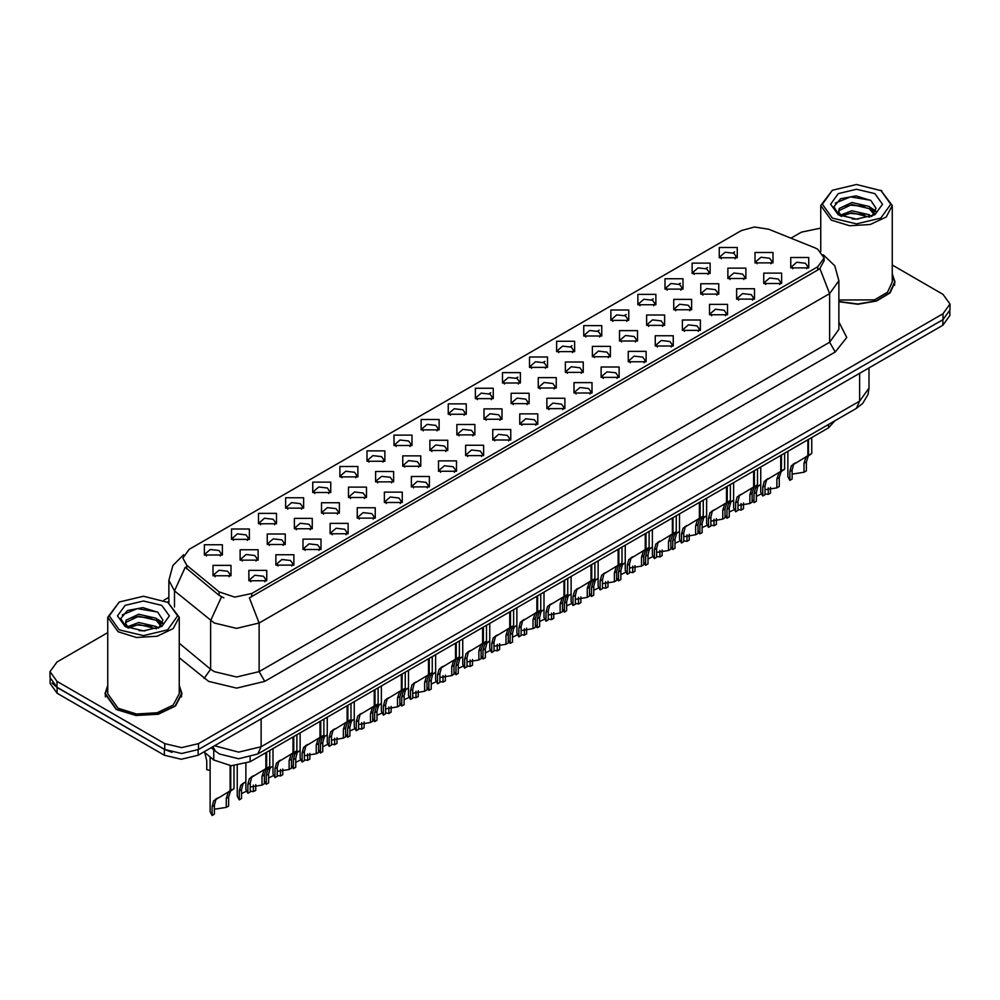 <?xml version="1.0" encoding="UTF-8"?>
<svg xmlns="http://www.w3.org/2000/svg" width="1000" height="1000" viewBox="0 0 1000 1000"><rect width="100%" height="100%" fill="white"/><g stroke="black" fill="none" stroke-linecap="round" stroke-linejoin="round"><path stroke-width="1.5" d="M448.237 414.263L448.237 403.888L466.213 403.888L466.213 414.263L448.237 414.263M464.125 415.238L465.163 412.962L462.837 409.725L454.188 408.725L449.288 412.962L450.325 415.238M421.15 429.9L421.15 419.525L439.113 419.525L439.113 429.9L421.15 429.9M437.025 430.875L438.075 428.612L435.75 425.363L427.088 424.375L422.188 428.612L423.225 430.875M394.05 445.55L394.05 435.175L412.013 435.175L412.013 445.55L394.05 445.55M409.938 446.525L410.975 444.25L408.65 441.012L399.988 440.012L395.087 444.25L396.138 446.525M312.75 492.488L312.75 482.113L330.725 482.113L330.725 492.488L312.75 492.488M328.638 493.45L329.675 491.188L327.35 487.95L318.7 486.95L313.8 491.188L314.837 493.45M285.65 508.125L285.65 497.75L303.625 497.75L303.625 508.125L285.65 508.125M301.537 509.1L302.575 506.838L300.25 503.587L291.6 502.6L286.7 506.838L287.738 509.1M258.562 523.775L258.562 513.4L276.525 513.4L276.525 523.775L258.562 523.775M274.438 524.75L275.487 522.475L273.163 519.237L264.5 518.237L259.6 522.475L260.637 524.75M231.462 539.412L231.462 529.05L249.425 529.05L249.425 539.412L231.462 539.412M247.338 540.388L248.388 538.125L246.062 534.875L237.4 533.888L232.5 538.125L233.55 540.388M366.95 461.188L366.95 450.825L384.913 450.825L384.913 461.188L366.95 461.188M382.837 462.163L383.875 459.9L381.55 456.65L372.9 455.662L367.987 459.9L369.038 462.163M339.85 476.838L339.85 466.463L357.825 466.463L357.825 476.838L339.85 476.838M355.737 477.812L356.775 475.538L354.45 472.3L345.8 471.312L340.9 475.538L341.938 477.812M475.337 398.612L475.337 388.237L493.312 388.237L493.312 398.612L475.337 398.612M491.225 399.588L492.262 397.312L489.938 394.075L481.287 393.088L476.388 397.312L477.425 399.588M502.438 382.975L502.438 372.6L520.413 372.6L520.413 382.975L502.438 382.975M518.325 383.938L519.362 381.675L517.038 378.425L508.387 377.438L503.488 381.675L504.525 383.938M529.538 367.325L529.538 356.95L547.5 356.95L547.5 367.325L529.538 367.325M545.425 368.3L546.462 366.025L544.138 362.788L535.487 361.788L530.575 366.025L531.625 368.3M556.638 351.675L556.638 341.3L574.6 341.3L574.6 351.675L556.638 351.675M572.525 352.65L573.562 350.387L571.237 347.137L562.575 346.15L557.675 350.387L558.725 352.65M583.737 336.037L583.737 325.662L601.7 325.662L601.7 336.037L583.737 336.037M599.612 337.013L600.662 334.738L598.337 331.5L589.675 330.5L584.775 334.738L585.812 337.013M610.825 320.387L610.825 310.012L628.8 310.012L628.8 320.387L610.825 320.387M626.712 321.362L627.75 319.088L625.425 315.85L616.775 314.862L611.875 319.088L612.913 321.362M637.925 304.75L637.925 294.375L655.9 294.375L655.9 304.75L637.925 304.75M653.812 305.712L654.85 303.45L652.525 300.212L643.875 299.212L638.975 303.45L640.013 305.712M665.025 289.1L665.025 278.725L683 278.725L683 289.1L665.025 289.1M680.913 290.075L681.95 287.8L679.625 284.562L670.975 283.562L666.075 287.8L667.113 290.075M692.125 273.45L692.125 263.087L710.088 263.087L710.088 273.45L692.125 273.45M708.012 274.425L709.05 272.162L706.725 268.913L698.075 267.925L693.162 272.162L694.212 274.425M719.225 257.812L719.225 247.438L737.188 247.438L737.188 257.812L719.225 257.812M735.113 258.788L736.15 256.512L733.825 253.275L725.163 252.275L720.263 256.512L721.312 258.788M204.363 555.062L204.363 544.688L222.325 544.688L222.325 555.062L204.363 555.062M220.25 556.038L221.287 553.763L218.962 550.525L210.312 549.525L205.4 553.763L206.45 556.038M484.025 419.275L484.025 408.9L502 408.9L502 419.275L484.025 419.275M499.913 420.25L500.95 417.975L498.625 414.738L489.975 413.738L485.075 417.975L486.112 420.25M456.925 434.925L456.925 424.55L474.9 424.55L474.9 434.925L456.925 434.925M472.812 435.887L473.85 433.625L471.525 430.375L462.875 429.387L457.975 433.625L459.012 435.887M429.837 450.562L429.837 440.188L447.8 440.188L447.8 450.562L429.837 450.562M445.712 451.538L446.763 449.263L444.425 446.025L435.775 445.037L430.875 449.263L431.912 451.538M402.738 466.213L402.738 455.838L420.7 455.838L420.7 466.213L402.738 466.213M418.612 467.175L419.663 464.913L417.337 461.675L408.675 460.675L403.775 464.913L404.812 467.175M321.438 513.138L321.438 502.775L339.412 502.775L339.412 513.138L321.438 513.138M337.325 514.113L338.363 511.85L336.037 508.6L327.388 507.612L322.488 511.85L323.525 514.113M348.537 497.5L348.537 487.125L366.5 487.125L366.5 497.5L348.537 497.5M364.425 498.475L365.462 496.2L363.137 492.962L354.487 491.962L349.575 496.2L350.625 498.475M240.15 560.075L240.15 549.7L258.113 549.7L258.113 560.075L240.15 560.075M256.025 561.05L257.075 558.775L254.75 555.538L246.088 554.55L241.188 558.775L242.225 561.05M267.25 544.438L267.25 534.062L285.212 534.062L285.212 544.438L267.25 544.438M283.125 545.4L284.175 543.138L281.837 539.9L273.188 538.9L268.288 543.138L269.325 545.4M294.337 528.787L294.337 518.413L312.312 518.413L312.312 528.787L294.337 528.787M310.225 529.763L311.262 527.487L308.938 524.25L300.287 523.25L295.387 527.487L296.425 529.763M375.637 481.85L375.637 471.475L393.6 471.475L393.6 481.85L375.637 481.85M391.525 482.825L392.562 480.562L390.238 477.312L381.575 476.325L376.675 480.562L377.725 482.825M511.125 403.625L511.125 393.25L529.087 393.25L529.087 403.625L511.125 403.625M527.013 404.6L528.05 402.337L525.725 399.087L517.075 398.1L512.163 402.337L513.212 404.6M538.225 387.987L538.225 377.612L556.188 377.612L556.188 387.987L538.225 387.987M554.113 388.963L555.15 386.688L552.825 383.45L544.163 382.45L539.263 386.688L540.312 388.963M565.325 372.337L565.325 361.962L583.288 361.962L583.288 372.337L565.325 372.337M581.2 373.312L582.25 371.037L579.925 367.8L571.263 366.812L566.362 371.037L567.4 373.312M592.425 356.7L592.425 346.325L610.388 346.325L610.388 356.7L592.425 356.7M608.3 357.663L609.35 355.4L607.013 352.163L598.362 351.163L593.462 355.4L594.5 357.663M619.513 341.05L619.513 330.675L637.487 330.675L637.487 341.05L619.513 341.05M635.4 342.025L636.438 339.75L634.113 336.512L625.462 335.513L620.562 339.75L621.6 342.025M646.612 325.4L646.612 315.038L664.587 315.038L664.587 325.4L646.612 325.4M662.5 326.375L663.538 324.113L661.213 320.863L652.562 319.875L647.663 324.113L648.7 326.375M673.713 309.762L673.713 299.387L691.675 299.387L691.675 309.762L673.713 309.762M689.6 310.738L690.638 308.463L688.312 305.225L679.663 304.225L674.762 308.463L675.8 310.738M700.812 294.113L700.812 283.738L718.775 283.738L718.775 294.113L700.812 294.113M716.7 295.087L717.738 292.812L715.413 289.575L706.75 288.587L701.85 292.812L702.9 295.087M727.913 278.475L727.913 268.1L745.875 268.1L745.875 278.475L727.913 278.475M743.787 279.438L744.837 277.175L742.513 273.938L733.85 272.938L728.95 277.175L729.987 279.438M755.013 262.825L755.013 252.45L772.975 252.45L772.975 262.825L755.013 262.825M770.888 263.8L771.938 261.525L769.6 258.288L760.95 257.288L756.05 261.525L757.087 263.8M213.05 575.725L213.05 565.35L231.012 565.35L231.012 575.725L213.05 575.725M228.938 576.7L229.975 574.425L227.65 571.188L218.988 570.188L214.088 574.425L215.138 576.7M275.925 565.087L275.925 554.725L293.9 554.725L293.9 565.087L275.925 565.087M291.812 566.062L292.85 563.8L290.525 560.55L281.875 559.562L276.975 563.8L278.012 566.062M303.025 549.45L303.025 539.075L321 539.075L321 549.45L303.025 549.45M318.913 550.425L319.95 548.15L317.625 544.913L308.975 543.913L304.075 548.15L305.113 550.425M330.125 533.8L330.125 523.425L348.1 523.425L348.1 533.8L330.125 533.8M346.012 534.775L347.05 532.513L344.725 529.263L336.075 528.275L331.175 532.513L332.212 534.775M357.225 518.162L357.225 507.788L375.188 507.788L375.188 518.162L357.225 518.162M373.113 519.125L374.15 516.862L371.825 513.625L363.175 512.625L358.263 516.862L359.312 519.125M384.325 502.512L384.325 492.137L402.287 492.137L402.287 502.512L384.325 502.512M400.2 503.488L401.25 501.213L398.925 497.975L390.262 496.975L385.363 501.213L386.413 503.488M411.425 486.863L411.425 476.5L429.387 476.5L429.387 486.863L411.425 486.863M427.3 487.837L428.35 485.575L426.025 482.325L417.362 481.337L412.463 485.575L413.5 487.837M438.512 471.225L438.512 460.85L456.488 460.85L456.488 471.225L438.512 471.225M454.4 472.2L455.438 469.925L453.113 466.688L444.462 465.688L439.562 469.925L440.6 472.2M465.613 455.575L465.613 445.2L483.587 445.2L483.587 455.575L465.613 455.575M481.5 456.55L482.537 454.288L480.213 451.037L471.562 450.05L466.662 454.288L467.7 456.55M492.713 439.938L492.713 429.562L510.688 429.562L510.688 439.938L492.713 439.938M508.6 440.913L509.637 438.638L507.312 435.4L498.663 434.4L493.762 438.638L494.8 440.913M519.812 424.288L519.812 413.913L537.775 413.913L537.775 424.288L519.812 424.288M535.7 425.262L536.737 422.987L534.412 419.75L525.763 418.762L520.85 422.987L521.9 425.262M546.912 408.65L546.912 398.275L564.875 398.275L564.875 408.65L546.912 408.65M562.788 409.613L563.837 407.35L561.512 404.1L552.85 403.113L547.95 407.35L549 409.613M574.012 393L574.012 382.625L591.975 382.625L591.975 393L574.012 393M589.888 393.975L590.938 391.7L588.612 388.462L579.95 387.463L575.05 391.7L576.087 393.975M601.1 377.35L601.1 366.975L619.075 366.975L619.075 377.35L601.1 377.35M616.987 378.325L618.025 376.062L615.7 372.812L607.05 371.825L602.15 376.062L603.188 378.325M628.2 361.712L628.2 351.337L646.175 351.337L646.175 361.712L628.2 361.712M644.087 362.688L645.125 360.412L642.8 357.175L634.15 356.175L629.25 360.412L630.288 362.688M655.3 346.062L655.3 335.688L673.275 335.688L673.275 346.062L655.3 346.062M671.188 347.038L672.225 344.762L669.9 341.525L661.25 340.538L656.35 344.762L657.387 347.038M682.4 330.425L682.4 320.05L700.362 320.05L700.362 330.425L682.4 330.425M698.288 331.388L699.325 329.125L697 325.887L688.35 324.888L683.438 329.125L684.488 331.388M709.5 314.775L709.5 304.4L727.463 304.4L727.463 314.775L709.5 314.775M725.387 315.75L726.425 313.475L724.1 310.238L715.438 309.237L710.537 313.475L711.587 315.75M736.6 299.125L736.6 288.762L754.562 288.762L754.562 299.125L736.6 299.125M752.475 300.1L753.525 297.838L751.2 294.587L742.537 293.6L737.638 297.838L738.675 300.1M763.688 283.488L763.688 273.113L781.663 273.113L781.663 283.488L763.688 283.488M779.575 284.462L780.612 282.188L778.288 278.95L769.638 277.95L764.737 282.188L765.775 284.462M790.788 267.838L790.788 257.462L808.763 257.462L808.763 267.838L790.788 267.838M806.675 268.812L807.712 266.55L805.387 263.3L796.737 262.312L791.838 266.55L792.875 268.812M248.837 580.737L248.837 570.363L266.8 570.363L266.8 580.737L248.837 580.737M264.713 581.712L265.763 579.438L263.438 576.2L254.775 575.2L249.875 579.438L250.912 581.712M814.95 247.875L817.812 249.262L824.087 258.012L817.812 266.762L251.812 593.538L234.788 597.112L219.1 591.888L186.725 565.188L182.838 558.088L189.125 549.338L741.25 230.575L754.55 226.988L768.713 229.188L814.95 247.875M835.025 420.725L828.462 427.887L250.138 761.787L231.225 765.763L213.787 759.95L203.938 751.825M107.713 685.413L104.938 693.713L116.213 709.438L135.938 715.512L158.188 714.25L175.475 706.062L181.962 693.713L179.188 685.413M824.087 258.012L824.087 260.637L819.887 268.488L817.812 270L249.4 597.85L259.113 623.038L236.663 628.413L214.2 623.038L174.562 590.85L168.825 580.325L168.825 602.675M107.713 632.65L56.975 661.938L50 671.663L50 677.5L56.975 687.225L164.788 749.463L181.625 753.5L198.475 749.463L943.025 319.613L950 309.887L950 304.05L943.025 294.325L892.288 265.025M223.912 597.85L219.1 595.413L185.275 567.263L174.562 590.85L174.562 607.062M838.9 301.762L857.925 304.225L876.6 300.988L890.138 292.887L895.062 282L892.288 273.712M50 671.663L56.975 681.388L164.788 743.637L181.625 747.663L198.475 743.637L943.025 313.775L950 304.05M820.812 228.125L801.525 232.075L790.962 238.175M168.825 597.375L163.988 600.163M50.163 679.137L50.163 683.562L57.15 693.288L164.387 755.212L181.238 759.237L198.088 755.212L942.85 325.213L949.837 315.487L949.837 311.512M52.013 683.037L57.15 687.45L164.387 749.375L172.05 752.337M245.9 763.725L245.9 789.513L247.875 793.3L247.875 784.4L249.4 778.637L265.863 768.65L265.863 752.712M266.6 768.225L269.725 766.413L266.238 768.913L264.375 774.875L264.375 783.775L262.062 785.1L262.062 776.213L263.988 770.212L266.55 768.25L264.262 769.575L266.6 768.225L266.6 752.288M253.45 775.812L251.137 777.15L253.45 775.812L251.637 777.337L250.188 783.075L250.188 791.963L247.875 793.3M262.062 785.1L250.188 787.062M265.375 768.925L267.688 767.6M210.125 756.925L210.125 811.725L212.087 815.512L212.087 806.625L213.612 800.85L230.075 790.863L230.075 765.688M230.812 790.438L233.938 788.637L230.45 791.125L228.588 797.1L228.588 805.987L226.275 807.325L226.275 798.425L228.212 792.425L230.763 790.462L228.475 791.787L230.812 790.438L230.812 765.738M217.662 798.037L215.362 799.362L217.662 798.037L215.85 799.55L214.4 805.288L214.4 814.175L212.087 815.512M226.275 807.325L214.4 809.275M229.6 791.137L231.9 789.812M204.725 752.475L206.788 760.688L206.788 769.575L210.125 770.462M832.412 218.137L856.55 223.912L880.7 218.137L890.7 204.2L880.7 190.263L892.288 205.5L886.263 216.962L870.225 224.55L849.575 225.725L831.287 220.087L820.812 205.5L832.412 190.263L822.412 204.2L832.412 218.137M838.9 299.938L874.525 299.837L887.525 292.288L892.288 282L892.288 205.5M838.9 301.512L857.763 304L876.3 300.825L889.762 292.8L894.663 282L892.288 274.35M852.212 218.938L858.263 219.112M840.35 215.138L851.9 210.725L869.25 214.788L871.35 216.462M841.413 216.25L851.9 212.787L869.625 217.1M840.525 215.938L838.675 211.588L841.562 216.388M838.675 211.588L839.212 208.45L851.9 202.488L869.25 206.55L874.4 213.675M838.713 211.85L839.212 210.512L851.9 204.55L869.25 208.612L874 214.213M871.963 216.213L876.012 208.25L870.888 200.512L855.938 195.925L840.662 198.762L833.9 206.8L839.163 215.275M874.862 193.625L856.55 189.25L838.238 193.625L830.662 204.2L838.238 214.775L856.55 219.15L874.862 214.775L882.438 204.2L874.862 193.625M881.825 190.912L856.55 184.488L832.412 190.263M835.288 203.113L850.487 196.875L870.537 200.287M844.788 206.15L850.487 205.113L864.8 206.337M872.625 209.675L875.45 211.75M844.788 214.375L850.487 213.35L864.8 214.575M870.475 207.463L875.725 210.963M119.3 629.85L143.45 635.625L167.587 629.85L177.587 615.9L167.587 601.962L179.188 617.2L173.162 628.663L157.125 636.263L136.475 637.438L118.175 631.788L107.713 617.2L119.3 601.962L109.3 615.9L119.3 629.85M107.713 617.2L107.713 693.713L118.175 708.3L136.475 713.95L157.125 712.775L173.162 705.175L179.188 693.713L179.188 617.2M107.713 686.05L105.337 693.713L116.5 709.275L136.012 715.288L158.038 714.038L175.138 705.938L181.562 693.713L179.188 686.05M139.113 630.638L145.162 630.825M127.238 626.85L138.8 622.438L156.137 626.487L158.238 628.175M128.3 627.95L138.8 624.487L156.525 628.812M127.425 627.65L125.562 623.3L128.463 628.1M125.562 623.3L126.112 620.15L138.8 614.2L156.137 618.25L161.3 625.375M125.612 623.55L126.112 622.212L138.8 616.263L156.137 620.312L160.888 625.913M158.85 627.925L162.913 619.963L157.775 612.225L142.838 607.638L127.562 610.475L120.8 618.513L126.062 626.987M161.762 605.337L143.45 600.962L125.138 605.337L117.562 615.9L125.138 626.475L143.45 630.85L161.762 626.475L169.338 615.9L161.762 605.337M168.713 602.612L143.45 596.188L119.3 601.962M122.188 614.825L137.387 608.587L157.425 611.987M131.688 617.85L137.387 616.812L151.7 618.038M159.525 621.388L162.35 623.462M131.688 626.087L137.387 625.05L151.7 626.275M157.375 619.163L162.625 622.675M273 748.587L273 773.863L274.975 777.65L274.975 768.763L276.488 762.987L292.962 753L292.962 737.062M293.7 752.575L296.825 750.775L293.337 753.263L291.475 759.237L291.475 768.125L289.163 769.463L289.163 760.562L291.087 754.562L293.65 752.6L291.35 753.925L293.7 752.575L293.7 736.637M280.55 760.175L278.238 761.5L280.55 760.175L278.738 761.7L277.288 767.425L277.288 776.325L274.975 777.65M289.163 769.463L277.288 771.413M292.475 753.288L294.775 751.95M300.1 732.938L300.1 758.225L302.075 762.013L302.075 753.112L303.587 747.35L320.062 737.362L320.062 721.413M320.8 736.938L323.925 735.125L320.438 737.625L318.575 743.587L318.575 752.487L316.262 753.812L316.262 744.925L318.188 738.913L320.75 736.963L318.45 738.288L320.8 736.938L320.8 720.987M307.638 744.525L305.338 745.85L307.638 744.525L305.837 746.05L304.375 751.787L304.375 760.675L302.075 762.013M316.262 753.812L304.375 755.775M319.575 737.638L321.875 736.312M327.2 717.3L327.2 742.575L329.162 746.363L329.162 737.475L330.688 731.7L347.163 721.712L347.163 705.775M347.85 721.312L351.025 719.488L347.537 721.975L345.662 727.938L345.662 736.838L343.363 738.175L343.363 729.275L345.288 723.275L347.85 721.312L347.887 705.35M334.738 728.888L332.438 730.212L334.738 728.888L332.938 730.4L331.475 736.137L331.475 745.025L329.162 746.363M343.363 738.175L331.475 740.125M346.675 721.988L348.975 720.662M354.3 701.65L354.3 726.938L356.262 730.713L356.262 721.825L357.788 716.062L374.25 706.062L374.25 690.125M374.988 705.638L378.125 703.838L374.625 706.325L372.762 712.3L372.762 721.188L370.45 722.525L370.45 713.637L372.388 707.625L374.938 705.675L372.65 707L374.988 705.638L374.988 689.7M361.838 713.238L359.538 714.562L361.838 713.238L360.037 714.762L358.575 720.487L358.575 729.388L356.262 730.713M370.45 722.525L358.575 724.475M373.775 706.35L376.075 705.013M237.225 765.625L237.225 796.087L239.188 799.875L239.188 790.975L240.712 785.212L245.9 781.725M255.688 784.625L255.688 790.337L253.375 791.675L253.375 785.163M244.762 782.387L242.463 783.713L244.762 782.387L242.95 783.913L241.5 789.638L241.5 798.538L239.188 799.875M253.375 791.675L250.188 791.075M246.325 791.312L241.5 793.625M264.375 781.112L266.288 784.225L266.288 775.337L267.8 769.562L273 766.087M282.787 768.975L282.787 774.7L280.475 776.038L280.475 769.525M271.863 766.737L269.55 768.075L271.863 766.737L270.05 768.263L268.6 774L268.6 782.887L266.288 784.225M280.475 776.038L277.288 775.438M273.412 775.662L268.6 777.987M291.475 765.475L293.387 768.575L293.387 759.688L294.9 753.913L300.1 750.438M309.887 753.325L309.887 759.05L307.575 760.387L307.575 753.875M298.95 751.1L296.65 752.425L298.95 751.1L297.15 752.625L295.688 758.35L295.688 767.25L293.387 768.575M307.575 760.387L304.375 759.788M300.512 760.013L295.688 762.337M318.575 749.825L320.475 752.938L320.475 744.038L322 738.275L327.2 734.788M336.987 737.688L336.987 743.413L334.675 744.737L334.675 738.238M326.05 735.45L323.75 736.787L326.05 735.45L324.25 736.975L322.788 742.712L322.788 751.6L320.475 752.938M334.675 744.737L331.475 744.137M327.612 744.375L322.788 746.7M381.4 686L381.4 711.287L383.363 715.075L383.363 706.175L384.888 700.413L401.35 690.425L401.35 674.488M402.038 690.025L405.213 688.188L401.725 690.688L399.862 696.65L399.862 705.55L397.55 706.875L397.55 697.987L399.487 691.988L402.038 690.025L402.088 674.062M388.938 697.588L386.637 698.925L388.938 697.588L387.125 699.112L385.675 704.85L385.675 713.737L383.363 715.075M397.55 706.875L385.675 708.838M400.875 690.7L403.175 689.375M408.488 670.362L408.488 695.638L410.462 699.425L410.462 690.537L411.987 684.762L428.45 674.775L428.45 658.838M429.188 674.35L432.312 672.55L428.825 675.037L426.962 681.012L426.962 689.9L424.65 691.237L424.65 682.337L426.575 676.338L429.137 674.375L426.85 675.7L429.188 674.35L429.188 658.413M416.037 681.95L413.725 683.275L416.037 681.95L414.225 683.475L412.775 689.2L412.775 698.1L410.462 699.425M424.65 691.237L412.775 693.188M427.962 675.062L430.275 673.725M435.588 654.712L435.588 680L437.562 683.787L437.562 674.887L439.075 669.125L455.55 659.137L455.55 643.188M456.287 658.713L459.412 656.9L455.925 659.4L454.062 665.362L454.062 674.262L451.75 675.588L451.75 666.7L453.675 660.688L456.238 658.737L453.938 660.062L456.287 658.713L456.287 642.763M443.137 666.3L440.825 667.638L443.137 666.3L441.325 667.825L439.875 673.562L439.875 682.45L437.562 683.787M451.75 675.588L439.875 677.55M455.062 659.412L457.362 658.088M462.688 639.075L462.688 664.35L464.663 668.138L464.663 659.25L466.175 653.475L482.65 643.487L482.65 627.55M483.387 643.062L486.512 641.263L483.025 643.75L481.163 649.725L481.163 658.612L478.85 659.95L478.85 651.05L480.775 645.05L483.338 643.088L481.037 644.412L483.387 643.062L483.387 627.125M470.225 650.662L467.925 651.988L470.225 650.662L468.425 652.175L466.962 657.913L466.962 666.8L464.663 668.138M478.85 659.95L466.962 661.9M482.163 643.763L484.462 642.438M345.662 734.175L347.575 737.288L347.575 728.4L349.1 722.625L354.3 719.15M364.075 722.038L364.075 727.763L361.775 729.1L361.775 722.588M353.15 719.812L350.85 721.137L353.15 719.812L351.35 721.325L349.888 727.062L349.888 735.95L347.575 737.288M361.775 729.1L358.575 728.5M354.712 728.725L349.888 731.05M372.762 718.538L374.675 721.65L374.675 712.75L376.2 706.988L381.4 703.5M391.175 706.4L391.175 712.113L388.862 713.45L388.862 706.95M380.25 704.163L377.95 705.487L380.25 704.163L378.438 705.688L376.987 711.413L376.987 720.312L374.675 721.65M388.862 713.45L385.675 712.85M381.812 713.088L376.987 715.413M399.862 702.887L401.775 706L401.775 697.113L403.3 691.338L408.488 687.862M418.275 690.75L418.275 696.475L415.962 697.812L415.962 691.3M407.35 688.512L405.05 689.85L407.35 688.512L405.538 690.037L404.087 695.775L404.087 704.663L401.775 706M415.962 697.812L412.775 697.212M408.913 697.438L404.087 699.762M426.962 687.25L428.875 690.35L428.875 681.462L430.387 675.688L435.588 672.212M445.375 675.113L445.375 680.825L443.062 682.163L443.062 675.65M434.45 672.875L432.137 674.2L434.45 672.875L432.638 674.4L431.188 680.125L431.188 689.025L428.875 690.35M443.062 682.163L439.875 681.562M436 681.8L431.188 684.112M489.787 623.425L489.787 648.713L491.75 652.5L491.75 643.6L493.275 637.837L509.75 627.837L509.75 611.9M510.475 627.425L513.612 625.612L510.125 628.112L508.25 634.075L508.25 642.962L505.95 644.3L505.95 635.413L507.875 629.4L510.438 627.45L508.137 628.775L510.475 627.425L510.475 611.475M497.325 635.013L495.025 636.337L497.325 635.013L495.525 636.538L494.062 642.262L494.062 651.162L491.75 652.5M505.95 644.3L494.062 646.25M509.263 628.125L511.562 626.788M516.888 607.775L516.888 633.062L518.85 636.85L518.85 627.962L520.375 622.188L536.838 612.2L536.838 596.263M537.575 611.775L540.712 609.963L537.212 612.463L535.35 618.425L535.35 627.325L533.038 628.663L533.038 619.763L534.975 613.763L537.525 611.8L535.237 613.125L537.575 611.775L537.575 595.837M524.425 619.362L522.125 620.7L524.425 619.362L522.625 620.887L521.163 626.625L521.163 635.513L518.85 636.85M533.038 628.663L521.163 630.612M536.362 612.475L538.663 611.15M543.987 592.137L543.987 617.413L545.95 621.2L545.95 612.312L547.475 606.538L563.938 596.55L563.938 580.612M564.675 596.125L567.8 594.325L564.312 596.812L562.45 602.788L562.45 611.675L560.138 613.013L560.138 604.125L562.075 598.112L564.625 596.163L562.337 597.487L564.675 596.125L564.675 580.188M551.525 603.725L549.225 605.05L551.525 603.725L549.712 605.25L548.263 610.975L548.263 619.875L545.95 621.2M560.138 613.013L548.263 614.963M563.462 596.838L565.763 595.5M571.075 576.487L571.075 601.775L573.05 605.562L573.05 596.663L574.575 590.9L591.038 580.913L591.038 564.963M591.725 580.513L594.9 578.675L591.413 581.175L589.55 587.137L589.55 596.038L587.238 597.362L587.238 588.475L589.163 582.475L591.725 580.513L591.775 564.55M578.625 588.075L576.312 589.412L578.625 588.075L576.812 589.6L575.363 595.337L575.363 604.225L573.05 605.562M587.238 597.362L575.363 599.325M590.55 581.188L592.863 579.862M598.175 560.85L598.175 586.125L600.15 589.913L600.15 581.025L601.663 575.25L618.138 565.262L618.138 549.325M618.875 564.837L622 563.038L618.513 565.525L616.65 571.5L616.65 580.388L614.338 581.725L614.338 572.825L616.263 566.825L618.825 564.862L616.525 566.188L618.875 564.837L618.875 548.9M605.725 572.438L603.413 573.763L605.725 572.438L603.913 573.95L602.463 579.688L602.463 588.575L600.15 589.913M614.338 581.725L602.463 583.675M617.65 565.538L619.95 564.212M625.275 545.2L625.275 570.487L627.25 574.275L627.25 565.375L628.763 559.612L645.238 549.625L645.238 533.675M645.975 549.2L649.1 547.388L645.612 549.888L643.75 555.85L643.75 564.738L641.438 566.075L641.438 557.188L643.363 551.175L645.925 549.225L643.625 550.55L645.975 549.2L645.975 533.25M632.812 556.788L630.513 558.112L632.812 556.788L631.013 558.312L629.55 564.038L629.55 572.938L627.25 574.275M641.438 566.075L629.55 568.038M644.75 549.9L647.05 548.575M454.062 671.6L455.975 674.712L455.975 665.812L457.488 660.05L462.688 656.562M472.475 659.463L472.475 665.188L470.163 666.513L470.163 660.013M461.55 657.225L459.237 658.562L461.55 657.225L459.738 658.75L458.275 664.488L458.275 673.375L455.975 674.712M470.163 666.513L466.962 665.913M463.1 666.15L458.275 668.475M481.163 655.95L483.062 659.062L483.062 650.175L484.588 644.4L489.787 640.925M499.575 643.812L499.575 649.538L497.262 650.875L497.262 644.362M488.638 641.587L486.337 642.913L488.638 641.587L486.838 643.112L485.375 648.838L485.375 657.738L483.062 659.062M497.262 650.875L494.062 650.275M490.2 650.5L485.375 652.825M508.25 640.312L510.163 643.425L510.163 634.525L511.688 628.763L516.888 625.275M526.663 628.175L526.663 633.9L524.362 635.225L524.362 628.725M515.737 625.938L513.438 627.275L515.737 625.938L513.938 627.463L512.475 633.2L512.475 642.087L510.163 643.425M524.362 635.225L521.163 634.625M517.3 634.862L512.475 637.188M535.35 624.663L537.263 627.775L537.263 618.888L538.787 613.112L543.987 609.637M553.763 612.525L553.763 618.25L551.45 619.587L551.45 613.075M542.837 610.3L540.538 611.625L542.837 610.3L541.025 611.812L539.575 617.55L539.575 626.438L537.263 627.775M551.45 619.587L548.263 618.987M544.4 619.212L539.575 621.538M562.45 609.025L564.362 612.137L564.362 603.237L565.887 597.475L571.075 593.987M580.862 596.888L580.862 602.6L578.55 603.938L578.55 597.425M569.938 594.65L567.638 595.975L569.938 594.65L568.125 596.175L566.675 601.9L566.675 610.8L564.362 612.137M578.55 603.938L575.363 603.337M571.5 603.575L566.675 605.887M589.55 593.375L591.462 596.487L591.462 587.587L592.975 581.825L598.175 578.337M607.962 581.237L607.962 586.962L605.65 588.288L605.65 581.788M597.038 579L594.725 580.337L597.038 579L595.225 580.525L593.775 586.263L593.775 595.15L591.462 596.487M605.65 588.288L602.463 587.7M598.587 587.925L593.775 590.25M652.375 529.562L652.375 554.837L654.338 558.625L654.338 549.738L655.863 543.962L672.337 533.975L672.337 518.038M673.062 533.55L676.2 531.737L672.712 534.237L670.837 540.2L670.837 549.1L668.538 550.438L668.538 541.538L670.462 535.538L673.025 533.575L670.725 534.9L673.062 533.55L673.062 517.612M659.912 541.138L657.613 542.475L659.912 541.138L658.112 542.663L656.65 548.4L656.65 557.288L654.338 558.625M668.538 550.438L656.65 552.388M671.85 534.25L674.15 532.925M679.475 513.913L679.475 539.2L681.438 542.975L681.438 534.087L682.962 528.312L699.425 518.325L699.425 502.388M700.163 517.9L703.3 516.1L699.8 518.587L697.938 524.562L697.938 533.45L695.625 534.788L695.625 525.9L697.562 519.888L700.113 517.938L697.825 519.263L700.163 517.9L700.163 501.962M687.013 525.5L684.712 526.825L687.013 525.5L685.212 527.025L683.75 532.75L683.75 541.65L681.438 542.975M695.625 534.788L683.75 536.737M698.95 518.612L701.25 517.275M706.575 498.263L706.575 523.55L708.538 527.337L708.538 518.438L710.062 512.675L726.525 502.688L726.525 486.75M727.262 502.262L730.387 500.45L726.9 502.95L725.037 508.913L725.037 517.812L722.725 519.138L722.725 510.25L724.663 504.25L727.212 502.287L724.925 503.612L727.262 502.262L727.262 486.325M714.112 509.85L711.812 511.188L714.112 509.85L712.3 511.375L710.85 517.112L710.85 526L708.538 527.337M722.725 519.138L710.85 521.1M726.05 502.962L728.35 501.637M733.662 482.625L733.662 507.9L735.638 511.688L735.638 502.8L737.163 497.025L753.625 487.038L753.625 471.1M754.362 486.613L757.487 484.812L754 487.3L752.138 493.275L752.138 502.163L749.825 503.5L749.825 494.6L751.75 488.6L754.312 486.637L752.025 487.962L754.362 486.613L754.362 470.675M741.213 494.212L738.913 495.538L741.213 494.212L739.4 495.737L737.95 501.463L737.95 510.363L735.638 511.688M749.825 503.5L737.95 505.45M753.138 487.325L755.45 485.988M760.763 466.975L760.763 492.262L762.738 496.05L762.738 487.15L764.25 481.388L780.725 471.4L780.725 455.45M781.413 471L784.587 469.162L781.1 471.662L779.237 477.625L779.237 486.525L776.925 487.85L776.925 478.963L778.85 472.95L781.413 471L781.462 455.025M768.312 478.562L766 479.9L768.312 478.562L766.5 480.087L765.05 485.825L765.05 494.712L762.738 496.05M776.925 487.85L765.05 489.812M780.238 471.675L782.537 470.35M787.862 451.337L787.862 476.613L789.837 480.4L789.837 471.512L791.35 465.737L807.825 455.75L807.825 439.812M808.562 455.325L811.688 453.525L808.2 456.012L806.338 461.975L806.338 470.875L804.025 472.212L804.025 463.312L805.95 457.312L808.512 455.35L806.213 456.675L808.562 455.325L808.562 439.387M795.4 462.925L793.1 464.25L795.4 462.925L793.6 464.438L792.138 470.175L792.138 479.062L789.837 480.4M804.025 472.212L792.138 474.162M807.337 456.025L809.638 454.7M616.65 577.737L618.562 580.837L618.562 571.95L620.075 566.175L625.275 562.7M635.062 565.588L635.062 571.312L632.75 572.65L632.75 566.138M624.138 563.362L621.825 564.688L624.138 563.362L622.325 564.888L620.862 570.612L620.862 579.513L618.562 580.837M632.75 572.65L629.55 572.05M625.688 572.275L620.862 574.6M643.75 562.087L645.65 565.2L645.65 556.3L647.175 550.538L652.375 547.05M662.163 549.95L662.163 555.675L659.85 557L659.85 550.5M651.225 547.712L648.925 549.05L651.225 547.712L649.425 549.237L647.962 554.975L647.962 563.862L645.65 565.2M659.85 557L656.65 556.4M652.788 556.638L647.962 558.962M670.837 546.438L672.75 549.55L672.75 540.662L674.275 534.888L679.475 531.413M689.25 534.3L689.25 540.025L686.95 541.362L686.95 534.85M678.325 532.075L676.025 533.4L678.325 532.075L676.525 533.587L675.062 539.325L675.062 548.212L672.75 549.55M686.95 541.362L683.75 540.763M679.887 540.988L675.062 543.312M697.938 530.8L699.85 533.913L699.85 525.013L701.375 519.25L706.575 515.763M716.35 518.663L716.35 524.375L714.038 525.712L714.038 519.2M705.425 516.425L703.125 517.75L705.425 516.425L703.612 517.95L702.163 523.675L702.163 532.575L699.85 533.913M714.038 525.712L710.85 525.112M706.988 525.35L702.163 527.663M725.037 515.15L726.95 518.263L726.95 509.375L728.475 503.6L733.662 500.125M743.45 503.013L743.45 508.738L741.137 510.075L741.137 503.562M732.525 500.775L730.225 502.113L732.525 500.775L730.713 502.3L729.262 508.038L729.262 516.925L726.95 518.263M741.137 510.075L737.95 509.475M734.087 509.7L729.262 512.025M752.138 499.513L754.05 502.612L754.05 493.725L755.562 487.95L760.763 484.475M770.55 487.362L770.55 493.088L768.238 494.425L768.238 487.912M759.625 485.138L757.312 486.463L759.625 485.138L757.812 486.662L756.363 492.388L756.363 501.287L754.05 502.612M768.238 494.425L765.05 493.825M761.175 494.062L756.363 496.375M251.812 593.538L251.812 596.763M219.1 591.888L219.1 595.413M186.725 565.188L186.725 568.725M817.812 266.762L817.812 270M828.462 424.513L828.462 427.887M213.787 749.837L213.787 759.95M250.138 757.2L250.138 761.787M838.9 322.062L846.75 337.438L835.212 352.025L264.738 681.388L259.113 671.663L829.6 342.3L838.9 329.338L838.9 280.7L829.6 293.675L819.887 268.488M264.738 681.388L236.663 688.1L208.588 681.388L179.188 657.763M221.462 596.888L210.637 620.588L210.637 669.212L214.2 671.663L236.663 677.038L259.113 671.663L259.113 623.038L829.6 293.675L829.6 342.3L835.212 352.025M489.1 393.65L490.725 392.713M516.2 378.013L517.825 377.075M543.3 362.362L544.925 361.425M570.388 346.725L572.025 345.775M597.487 331.075L599.113 330.138M624.587 315.425L626.213 314.488M651.688 299.788L653.312 298.85M678.787 284.137L680.413 283.2M705.888 268.5L707.513 267.55M732.975 252.85L734.613 251.912M198.475 743.637L198.475 749.463M164.788 743.637L164.788 749.463M943.025 313.775L943.025 319.613M56.975 681.388L56.975 687.225M179.188 643.275L210.637 669.212L204.137 678.325M214.537 745.7L238.625 752.087L261.087 746.712L859.638 401.138L868.938 388.175L867.987 394.475L862.788 403.338L856.35 408.413L257.787 753.988L261.087 746.712L261.087 718.838M859.638 373.263L859.638 401.138L856.35 408.413M212.85 746.675L215.512 751.263L211.15 747.663M942.85 325.213L942.85 319.7M198.088 755.212L198.088 749.688M164.387 755.212L164.387 749.375M57.15 693.288L57.15 687.45M262.062 776.213L264.375 774.875M247.875 784.4L250.188 783.075M226.275 798.425L228.588 797.1M212.087 806.625L214.4 805.288M289.163 760.562L291.475 759.237M274.975 768.763L277.288 767.425M316.262 744.925L318.575 743.587M302.075 753.112L304.375 751.787M343.363 729.275L345.662 727.938M329.162 737.475L331.475 736.137M370.45 713.637L372.762 712.3M356.262 721.825L358.575 720.487M239.188 790.975L241.5 789.638M266.288 775.337L268.6 774M293.387 759.688L295.688 758.35M320.475 744.038L322.788 742.712M397.55 697.987L399.862 696.65M383.363 706.175L385.675 704.85M424.65 682.337L426.962 681.012M410.462 690.537L412.775 689.2M451.75 666.7L454.062 665.362M437.562 674.887L439.875 673.562M478.85 651.05L481.163 649.725M464.663 659.25L466.962 657.913M347.575 728.4L349.888 727.062M374.675 712.75L376.987 711.413M401.775 697.113L404.087 695.775M428.875 681.462L431.188 680.125M505.95 635.413L508.25 634.075M491.75 643.6L494.062 642.262M533.038 619.763L535.35 618.425M518.85 627.962L521.163 626.625M560.138 604.125L562.45 602.788M545.95 612.312L548.263 610.975M587.238 588.475L589.55 587.137M573.05 596.663L575.363 595.337M614.338 572.825L616.65 571.5M600.15 581.025L602.463 579.688M641.438 557.188L643.75 555.85M627.25 565.375L629.55 564.038M455.975 665.812L458.275 664.488M483.062 650.175L485.375 648.838M510.163 634.525L512.475 633.2M537.263 618.888L539.575 617.55M564.362 603.237L566.675 601.9M591.462 587.587L593.775 586.263M668.538 541.538L670.837 540.2M654.338 549.738L656.65 548.4M695.625 525.9L697.938 524.562M681.438 534.087L683.75 532.75M722.725 510.25L725.037 508.913M708.538 518.438L710.85 517.112M749.825 494.6L752.138 493.275M735.638 502.8L737.95 501.463M776.925 478.963L779.237 477.625M762.738 487.15L765.05 485.825M804.025 463.312L806.338 461.975M789.837 471.512L792.138 470.175M618.562 571.95L620.862 570.612M645.65 556.3L647.962 554.975M672.75 540.662L675.062 539.325M699.85 525.013L702.163 523.675M726.95 509.375L729.262 508.038M754.05 493.725L756.363 492.388M838.9 280.7L834.75 265.7L823.312 254.713M183.625 554.788L172.887 565.462L168.825 580.325M257.787 753.988L238.625 758.8L219.45 753.988L215.512 751.263M868.938 388.175L868.938 367.887M269.725 766.413L269.725 750.475M233.938 788.637L233.938 765.812M894.663 285.188L894.663 282M820.812 251.438L820.812 205.5M181.562 696.9L181.562 693.713M105.337 696.9L105.337 693.713M296.825 750.775L296.825 734.825M323.925 735.125L323.925 719.188M351.025 719.488L351.025 703.538M378.125 703.838L378.125 687.9M405.213 688.188L405.213 672.25M432.312 672.55L432.312 656.612M459.412 656.9L459.412 640.962M486.512 641.263L486.512 625.312M513.612 625.612L513.612 609.675M540.712 609.963L540.712 594.025M567.8 594.325L567.8 578.387M594.9 578.675L594.9 562.737M622 563.038L622 547.087M649.1 547.388L649.1 531.45M676.2 531.737L676.2 515.8M703.3 516.1L703.3 500.163M730.387 500.45L730.387 484.513M757.487 484.812L757.487 468.862M784.587 469.162L784.587 453.225M811.688 453.525L811.688 437.575"/></g></svg>
